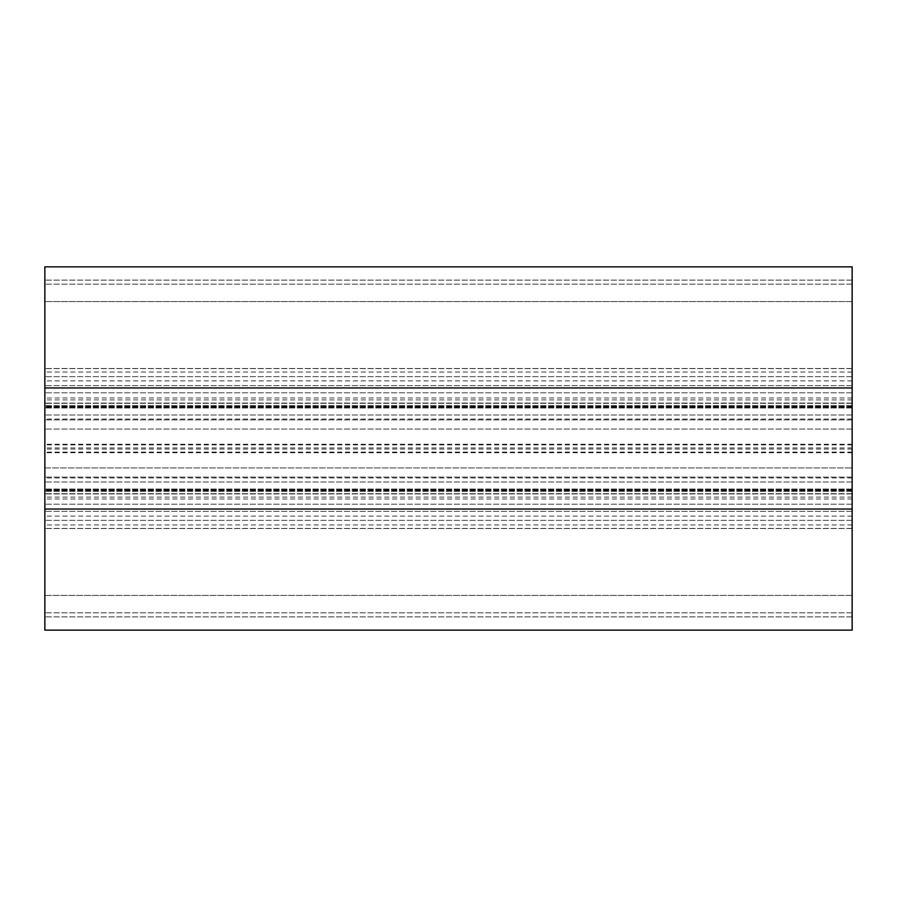 <?xml version="1.0" encoding="UTF-8"?>
<svg xmlns="http://www.w3.org/2000/svg" width="897" height="897" viewBox="0 0 897 897"><rect width="100%" height="100%" fill="white"/><g stroke="black" fill="none" stroke-linecap="round" stroke-linejoin="round"><path stroke-width="0.67" stroke-dasharray="4.49 3.36" d="M852.15 266.858L852.15 630.143L44.85 630.143L44.85 595.429L44.85 630.143L852.15 630.143L852.15 595.429L852.15 630.143L44.85 630.143L44.85 266.858L44.85 408.012L44.85 266.858L852.15 266.858L852.15 301.571L44.85 301.571L852.15 301.571L852.15 408.012L852.15 301.571L44.85 301.571L852.15 301.571L852.15 266.858L44.85 266.858M852.15 392.796L44.85 392.796L852.15 392.796M852.15 414.997L44.85 414.997L852.15 414.997M852.15 595.429L44.85 595.429L44.85 488.988L44.85 595.429L852.15 595.429L852.15 488.988L852.15 595.429L44.85 595.429L852.15 595.429M852.15 482.003L44.85 482.003L852.15 482.003M852.15 504.204L44.85 504.204L852.15 504.204M44.85 467.942L44.85 280.099L44.85 616.901L44.85 467.942L852.15 467.942L44.85 467.942M852.15 376.65L44.85 376.65L852.15 376.65M852.15 520.35L44.85 520.35L852.15 520.35M44.85 448.5L44.85 419.034L44.85 448.5M852.15 447.917L44.85 447.917M852.15 419.908L44.85 419.908L852.15 419.908M852.15 444.239L44.85 444.239M852.15 444.89L44.85 444.89M852.15 429.058L44.85 429.058L852.15 429.058M852.15 399.894L44.85 399.894M852.15 387.953L44.85 387.953L852.15 387.953M852.15 368.499L44.85 368.499L852.15 368.499M852.15 385.62L44.85 385.62L852.15 385.62M852.15 405.646L44.85 405.646L852.15 405.646M852.15 407.238L44.85 407.238L852.15 407.238M852.15 403.089L44.85 403.089L852.15 403.078M852.15 403.314L44.85 403.314L852.15 403.325M852.15 406.352L44.85 406.352L852.15 406.352M852.15 528.501L44.85 528.501L852.15 528.501M852.15 511.38L44.85 511.38L852.15 511.38M852.15 491.354L44.85 491.354L852.15 491.354M852.15 489.762L44.85 489.762L852.15 489.762M852.15 493.911L44.85 493.911L852.15 493.922M852.15 493.675L44.85 493.675L852.15 493.686M852.15 490.648L44.85 490.648L852.15 490.648M852.15 509.048L44.85 509.048L852.15 509.048M852.15 497.106L44.85 497.106M852.15 477.092L44.85 477.092L852.15 477.092M852.15 452.738L44.85 452.738M852.15 452.099L44.85 452.099M852.15 449.061L44.85 449.061M852.15 368.577L44.85 368.577M852.15 284.136L44.85 284.136L852.15 284.136M852.15 280.133L44.85 280.133L852.15 280.133M852.15 372.02L44.85 372.02M852.15 616.867L44.85 616.867L852.15 616.867M852.15 612.864L44.85 612.864L852.15 612.864M852.15 528.423L44.85 528.423M852.15 524.98L44.85 524.98M852.15 498.99L44.85 498.99M852.15 516.111L44.85 516.111M852.15 380.889L44.85 380.889M852.15 398.01L44.85 398.01M852.15 477.966L44.85 477.966M852.15 408.012L44.85 408.012L852.15 408.012M852.15 406.588L44.85 406.588M852.15 488.988L44.85 488.988L852.15 488.988M852.15 490.412L44.85 490.412M852.15 280.099L44.85 280.099L852.15 280.099M852.15 616.901L44.85 616.901L852.15 616.901M852.15 419.034L44.85 419.034"/><path stroke-width="1.35" d="M44.85 266.858L852.15 266.858L44.85 266.858L44.85 630.143L852.15 630.143L852.15 509.048L44.85 509.048M852.15 266.858L852.15 509.048M852.15 387.953L44.85 387.953"/></g></svg>
